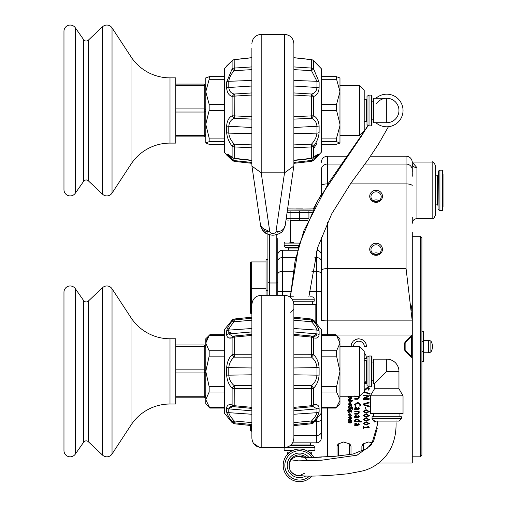 <?xml version="1.0" encoding="UTF-8"?>
<svg xmlns="http://www.w3.org/2000/svg" width="507" height="507" viewBox="0 0 507 507"><rect width="100%" height="100%" fill="white"/><g stroke="black" fill="none" stroke-linecap="round" stroke-linejoin="round"><path stroke-width="0.76" d="M321.261 281.619L321.261 265.833M321.261 425.69L321.235 438.618A4.658 4.658 0 0 1 316.596 442.833A4.658 4.658 0 0 0 321.261 438.175L321.261 413.23M321.261 312.686L321.261 318.111M290.15 445.634L313.725 445.634L314.891 447.649L314.891 449.982A0.621 0.621 0 0 1 314.27 450.603L308.833 450.603L308.833 451.971M275.973 447.497L314.891 447.649M290.809 242.473L293.832 242.473M284.135 447.649L284.135 449.982A0.621 0.621 0 0 0 284.757 450.603L292.571 450.603L289.884 450.603L290.194 451.971M309.143 450.603L314.27 450.603M289.884 242.473L290.353 242.473L290.353 220.247M321.261 427.243L321.261 437.345M321.261 255.731L321.261 254.901A4.658 4.658 0 0 0 316.862 250.249M327.471 222.364L327.471 320.132A6.211 0.615 180 0 0 321.261 320.747L321.261 237.086M321.261 311.989L321.261 293.49M321.235 254.451L321.261 254.901L321.235 254.451M321.235 438.618L321.261 438.175L321.235 438.618M292.628 442.833L316.596 442.833L316.596 435.494L293.876 435.494M297.508 250.236L282.431 250.236L288.565 250.236L288.565 248.062L287.944 247.441M282.431 250.236A4.658 4.658 0 0 0 277.766 254.901L277.792 254.451A4.658 4.658 0 0 1 282.431 250.236L282.431 291.379L290.562 291.379M277.766 293.49L277.779 294.966M308.598 445.634L309.143 445.634M298.274 247.441L285.302 247.441L284.135 245.426L284.135 243.094L284.757 242.473M298.857 245.426L284.135 245.426M287.843 450.603L286.968 450.603M277.766 284.465L277.766 265.833M277.766 295.283L277.766 238.588M267.905 290.828L267.905 259.59L266.042 259.59L266.042 295.283M267.905 295.283L267.905 238.588M267.905 233.556L267.905 231.712M267.905 234.215L267.905 259.59M293.876 340.324L293.876 309.257L290.771 312.369M261.194 447.497C255.56 446.959 252.454 443.853 251.878 438.175L251.878 304.599C252.461 298.915 255.566 295.809 261.194 295.283L261.194 447.497L284.554 447.497C290.194 446.959 293.3 443.853 293.876 438.175L293.876 304.599C293.3 298.921 290.194 295.815 284.554 295.283L261.194 295.283M251.878 438.175L251.878 340.324M311.501 158.102L311.558 158.298A3.105 2.833 -0 0 0 313.649 157.265L311.571 158.571L293.876 160.504M359.545 85.639L359.545 135.337L364.203 130.679L364.203 90.297L359.545 85.639L339.975 85.639L339.975 91.78L336.591 104.271L336.591 110.456L339.975 124.272L339.931 125.825L336.458 138.379L336.591 141.656L339.975 143.107L336.204 144.311M366.998 114.138L366.998 100.266M369.02 95.113L369.02 125.863L366.998 124.697L366.998 96.279L369.02 95.113L371.352 95.113L371.973 95.734L371.973 117.415L371.973 100.95M371.973 120.134L371.973 125.242L371.352 125.863L371.352 95.113M226.648 65.986L232.295 60.517L224.417 68.743L224.417 152.233L226.654 154.996A3.105 3.105 -0 0 0 228.79 156.131L230.476 156.276M251.878 127.485L228.79 126.287C229.189 122.301 231.008 119.633 234.253 118.296L232.105 115.767C228.885 117.491 227.066 120.869 226.648 125.894L226.648 132.568C227.073 137.473 228.891 141.992 232.105 146.136L234.253 144.134C231.015 140.712 229.196 137.048 228.79 133.132L251.878 133.671M251.878 80.423L228.79 81.304C229.189 77.799 231.008 74.263 234.253 70.682L232.105 68.99L226.648 82.033L226.648 88.066C227.073 92.648 228.891 95.443 232.105 96.444L234.253 94.036C231.015 93.307 229.196 91.127 228.79 87.496L251.878 86.019M293.876 66.93L311.558 68.071A3.105 2.516 0 0 1 313.649 68.99L311.501 70.682L311.571 59.693M315.272 156.276L316.964 156.131L311.501 160.586L311.577 161.378L313.453 160.465L321.337 152.233L321.337 68.743L313.649 60.796A3.105 3.01 180 0 0 311.558 59.693L293.876 57.741M316.837 155.288L316.964 156.131A3.105 3.105 180 0 0 319.106 154.99L319.106 154.35C318.681 153.71 316.862 154.686 313.649 157.265L313.649 146.136A3.105 2.161 180 0 1 311.558 146.929L311.501 144.134L313.649 146.136C316.869 141.979 318.688 137.454 319.106 132.568L319.106 125.894C318.681 120.856 316.862 117.485 313.649 115.767L313.649 96.444A3.105 0.849 180 0 0 311.558 96.134L311.501 94.036L313.649 96.444C316.869 95.43 318.688 92.642 319.106 88.066L319.106 82.033L313.649 68.99L313.453 60.517L319.106 65.986M339.975 77.996L336.375 76.646L336.591 79.295L339.975 91.78L339.975 142.98M339.975 78.046L339.975 91.78M339.975 125.799L339.975 122.155M313.092 60.276L311.577 59.598L293.876 57.659L293.876 43.703L293.876 165.2L293.876 163.317L311.577 161.378M293.876 119.113L311.501 118.296L311.558 115.881A3.105 0.317 0 0 0 313.649 115.767L311.501 118.296C314.739 119.627 316.558 122.288 316.964 126.287L293.876 127.485M293.876 162.455L313.649 160.187M293.876 69.624L311.501 70.682L316.964 81.304L293.876 80.423M293.876 86.019L316.964 87.496C316.564 91.121 314.746 93.301 311.501 94.036L293.876 92.939M293.876 116.692L311.558 115.881L311.558 96.134L293.876 95.024M293.876 133.671L316.964 133.132C316.564 137.036 314.746 140.699 311.501 144.134L293.876 144.907M293.876 160.244L311.558 158.298L311.558 146.929L293.876 147.771M319.106 154.35A3.105 3.061 180 0 1 316.964 155.472L316.419 155.516M251.878 147.771L234.19 146.929A3.105 2.161 180 0 1 232.105 146.136L232.105 157.265A3.105 2.833 -0 0 0 234.19 158.298L251.878 160.244M229.335 155.516L228.917 155.288M251.878 162.455L234.253 160.586L228.79 156.131L228.79 155.472A3.105 3.061 0 0 1 226.648 154.35L226.648 154.99L232.295 160.465L234.177 161.378L251.878 163.317L251.878 165.2L251.878 48.361M251.878 57.741L234.19 59.693A3.105 3.01 180 0 0 232.105 60.796L232.105 68.99A3.105 2.516 0 0 1 234.19 68.071L251.878 66.93M234.183 59.693L234.253 70.682L251.878 69.624M251.878 92.939L234.253 94.036L234.19 96.134A3.105 0.849 180 0 0 232.105 96.444L232.105 115.767A3.105 0.317 0 0 0 234.19 115.881L251.878 116.692M251.878 95.024L234.19 96.134L234.253 118.296L251.878 119.113M251.878 144.907L234.253 144.134L234.253 158.102M251.878 160.504L234.177 158.571L232.105 157.265C228.885 154.679 227.066 153.71 226.648 154.35M232.295 160.465L234.253 160.586L234.19 161.283M251.878 49.959L251.878 57.659L234.177 59.598L232.662 60.276M224.417 104.271L209.163 104.271L205.779 91.78L209.163 79.295L224.417 79.295M209.163 104.271L209.163 110.456L224.417 110.456M224.417 144.311L209.163 144.311L205.779 142.98L209.163 141.656L209.163 138.088L205.779 124.272L209.163 110.456M209.163 144.311L209.549 144.311M209.163 79.295L209.378 76.646L205.779 77.996M205.779 77.875L205.779 142.98M371.973 120.032L371.973 117.415M251.878 422.604L234.253 420.987L234.19 422.813L251.878 424.517L234.19 422.813A3.105 3.048 180 0 1 232.105 421.697L232.105 422.629L224.417 413.135L224.417 329.645L232.105 320.151A3.105 3.105 0 0 1 234.19 319.017L234.19 319.961L251.878 318.257L234.19 319.961L234.253 321.787L251.878 320.177M313.649 422.629L313.649 421.697C316.869 417.584 318.688 414.225 319.106 411.633L319.106 407.951C318.681 405.074 316.862 404.073 313.649 404.941L313.649 388.147A3.105 1.014 180 0 1 311.558 388.514L311.501 385.643L313.649 388.147C316.869 384.895 318.688 380.535 319.106 375.072L319.106 367.708C318.681 362.226 316.862 357.866 313.649 354.634L313.649 337.833A3.105 2.034 180 0 0 311.558 337.092L311.501 336.04L313.649 337.833C316.869 338.701 318.688 337.7 319.106 334.823L319.106 331.141C318.681 328.536 316.862 325.183 313.649 321.077L313.649 320.151L321.337 329.645L321.337 413.135L313.649 422.629A3.105 3.105 0 0 1 311.558 423.763L311.501 420.987L313.649 421.697A3.105 3.048 180 0 1 311.558 422.813L293.876 424.517L311.558 422.813M363.658 392.126L369.945 394.218L370.199 393.888L364.203 391.581L364.203 351.199L359.545 346.534L339.975 346.534M364.203 391.581L359.545 396.24L359.545 346.534M369.02 356.009L369.02 386.765L366.998 385.599L366.998 357.175L369.02 356.009L371.352 356.009L371.973 356.63L371.973 384.534L371.973 357.118M371.973 381.017L371.973 361.757M339.975 393.533L339.975 371.39L336.591 386.632L336.591 392.012L339.975 399.636L339.931 400.492L336.591 407.26L335.888 408.091L321.337 408.091M224.417 350.762L209.163 350.762L205.779 343.144L205.779 338.771L209.296 335.361M251.878 367.974L228.79 367.613C229.189 363.259 231.008 359.767 234.253 357.137L232.105 354.634C228.885 357.879 227.066 362.239 226.648 367.708L226.648 375.072C227.073 380.554 228.891 384.914 232.105 388.147L232.105 404.941A3.105 2.034 -0 0 0 234.19 405.689L234.253 406.734L232.105 404.941C228.885 404.073 227.066 405.08 226.648 407.951L226.648 411.633C227.073 414.238 228.891 417.597 232.105 421.697L230.07 418.845M251.878 328.511L228.79 330.108C229.189 328.023 231.008 325.253 234.253 321.787L232.105 321.077C228.885 325.196 227.066 328.549 226.648 331.141L226.648 334.823C227.073 337.7 228.891 338.708 232.105 337.833L229.075 337.979M293.876 354.241L311.558 354.26A3.105 1.014 -0 0 1 313.649 354.634L311.501 357.137L311.558 337.092L293.876 335.406M313.649 321.077L311.501 321.787L311.558 319.961A3.105 3.048 0 0 1 313.649 321.077L315.684 323.935M316.837 325.697L317.414 326.654M318.707 329.303L319.08 330.729M321.337 335.52L336.591 335.52L339.975 343.144L336.591 350.762L336.591 356.142L339.975 371.39L339.975 404.003L335.888 408.091M336.591 335.52L336.09 334.924M321.337 334.683L335.888 334.683L339.975 338.771L339.937 342.339M339.975 343.144L339.975 371.39M312.02 336.109L313.06 336.299L316.964 333.885L316.964 330.108L293.876 328.511M311.501 406.734L311.558 405.689A3.105 2.034 -0 0 0 313.649 404.941L311.545 406.734M313.649 404.941L316.679 404.801M316.679 337.979L315.671 338.08M293.876 320.177L311.501 321.787C314.739 325.241 316.558 328.016 316.964 330.108A3.105 2.808 180 0 1 319.106 331.141M293.876 357.162L311.501 357.137C314.739 359.755 316.558 363.246 316.964 367.613L293.876 367.974M293.876 374.8L316.964 375.167C316.564 379.515 314.746 383.007 311.501 385.643L293.876 385.618M293.876 407.368L311.558 405.689L311.558 388.514L293.876 388.533M312.02 406.671L313.06 406.481L316.964 408.889L293.876 410.847M293.876 414.263L316.964 412.666C316.564 414.751 314.746 417.527 311.501 420.987L293.876 422.604M313.56 336.331L315.177 336.166M315.291 336.135L316.552 335.298M311.558 319.961L293.876 318.257L311.558 319.961L311.558 319.017L313.649 320.151M293.876 331.927L316.964 333.885A3.105 2.554 180 0 1 319.106 334.823M304.346 409.96L316.679 408.915M316.679 333.866L314.771 333.701M229.075 408.915L230.793 409.06M232.193 406.449L230.577 406.614M230.463 406.646L229.202 407.476M241.408 332.814L229.075 333.866M251.878 335.406L234.19 337.092A3.105 2.034 180 0 0 232.105 337.833L234.253 336.04L232.688 336.299L228.79 333.885L251.878 331.927M232.105 337.833L232.105 354.634A3.105 1.014 -0 0 1 234.19 354.26L251.878 354.241M234.253 336.04L234.253 357.137L251.878 357.162M251.878 385.618L234.253 385.643C231.015 383.019 229.196 379.528 228.79 375.167L251.878 374.8M251.878 388.533L234.19 388.514A3.105 1.014 180 0 1 232.105 388.147L234.253 385.643L234.19 405.689L251.878 407.368M251.878 410.847L228.79 408.889L232.688 406.481L234.209 406.734M232.105 421.697L234.253 420.987C231.015 417.534 229.196 414.764 228.79 412.666L251.878 414.263M228.917 417.084L228.34 416.12M227.047 413.478L226.673 412.045M229.075 404.801L230.083 404.694M251.878 317.16L251.878 313.611L251.878 317.16L234.19 319.017L232.105 320.151L232.105 321.077A3.105 3.048 0 0 1 234.19 319.961M233.733 336.109L234.209 336.04M251.878 408.408L234.253 406.734M224.417 386.632L209.163 386.632L205.779 371.39L209.163 356.142L224.417 356.142M209.163 386.632L209.163 392.012L224.417 392.012M205.779 342.326L205.779 404.003L209.86 408.091L205.779 399.636L209.163 392.012M205.779 399.636L205.817 400.441M205.779 343.144L209.163 335.52L224.417 335.52M209.163 350.762L209.163 356.142M209.245 407.355L209.797 408.008M371.973 385.662L371.973 384.534L371.973 386.144L371.352 386.765L371.352 356.009M366.998 366.136L366.998 360.198M293.876 161.378L293.876 57.659M251.878 165.2L251.941 166.093L261.225 172.83L269.781 231.775A3.105 1.781 180 0 0 272.874 233.41A3.105 1.781 180 0 0 275.973 231.775L284.522 172.83L293.813 166.093L293.876 165.2L293.807 166.131M251.878 54.179L251.878 161.378M277.849 232.954L277.849 232.453M293.876 48.361L293.876 43.703C293.325 38.038 290.219 34.932 284.554 34.381L261.194 34.381L261.194 172.792M252.055 440.006L252.594 441.755M253.462 443.378L259.394 447.32M269.781 447.497L261.225 447.497M311.532 212.49L287.082 212.458M286.214 218.46L308.94 218.688M368.336 125.47L328.656 182.856L303.972 230.482L295.087 261.004L290.359 296.753L298.769 245.724L317.224 201.456L361.706 135.756L367.987 125.267L361.706 135.756L347.58 156.175L327.471 156.175L327.471 183.889A6.211 1.984 180 0 0 321.261 185.879L321.261 194.409L313.288 208.922L303.573 209.03M303.541 209.042L287.596 208.922M287.317 210.868L312.363 210.773M307.977 220.241L290.353 220.228M286.024 219.753L286.835 219.937M311.482 210.893L310.69 210.963M296.227 208.922L302.54 208.922M304.644 209.017L310.538 208.985M299.517 218.885L299.434 211.051M310.018 296.836L311.824 296.836A2.37 2.37 0 0 1 314.194 299.2L314.194 301.177L293.223 301.177M312.724 301.177L312.724 304.333M293.87 304.333L315.823 304.333L315.823 322.078L315.215 322.078M315.569 322.522L315.823 322.078M386.727 122.719L386.727 98.257A12.231 12.231 0 0 1 398.958 110.488A12.231 12.231 0 0 1 386.727 122.719L373.526 122.719L373.526 98.257L386.727 98.257A12.231 12.231 0 0 0 376.663 103.536M375.941 122.719A16.306 16.306 0 0 0 403.033 110.488A16.306 16.306 0 0 0 375.941 98.257M371.973 362.068L373.526 362.068M371.973 380.706L373.526 380.706M373.526 359.159L386.727 359.159L386.727 371.39L374.496 383.622L373.526 383.622L373.526 359.159M376.226 421.089L399.034 421.089L374.413 421.089L372.049 418.725L401.405 418.725L401.405 416.754L372.049 416.754L372.049 418.725M370.421 413.598L403.033 413.598L403.033 395.847L370.421 395.847L370.421 413.598M370.421 395.847L374.496 388.787L398.958 388.787L398.958 371.39A12.231 12.231 0 0 0 386.727 359.159M290.359 296.753L293.876 296.836M287.285 454.57L287.285 452.155L289.941 452.155M300.638 475.8A10.501 10.501 0 0 1 291.012 471.523M289.351 468.012A10.501 10.501 0 0 1 306.412 457.434M304.941 472.936A9.316 9.316 0 0 1 301.38 474.489M309.504 476.111A14.678 14.678 0 0 1 284.839 465.356A14.678 14.678 0 0 1 311.881 457.46M311.786 476.098A16.306 16.306 0 0 1 283.204 465.356A16.306 16.306 0 0 1 313.763 457.428L321.267 457.168L321.261 456.813M309.086 452.155L311.748 452.155L311.748 454.57M304.308 457.365L297.653 456.224A9.316 9.316 0 0 1 307.508 460.565M297.647 456.224L297.653 456.224C294.656 456.984 292.526 458.182 291.252 459.817C289.104 462.34 288.648 465.597 289.884 469.596C290.023 471.89 295.429 475.382 297.647 475.401L304.929 476.041C312.806 476.276 323.333 475.889 336.521 474.869L348.138 473.753L361.18 471.257C374.679 468.525 395.656 455.755 396.068 425.164L396.094 422.762M313.649 148.621L316.679 143.665M205.823 342.288L205.779 341.591L208.865 335.685M231.522 333.029L229.075 332.364M250.54 287.767A0.78 0.78 0 0 0 250.509 287.982L250.509 312.838A0.78 0.78 0 0 0 251.288 313.611L251.878 313.611M250.54 287.78A0.78 0.78 0 0 1 250.509 287.577L250.509 262.696A0.78 0.78 0 0 1 251.288 261.923L251.288 288.325A0.78 0.78 0 0 1 250.509 287.551M251.878 431.153L251.288 431.153A0.78 0.78 0 0 1 250.509 430.373M251.878 431.102L251.288 431.102A0.78 0.78 0 0 1 250.509 430.329L250.509 425.474M266.042 261.923L251.288 261.923M266.042 288.325L251.288 288.325L251.288 313.611M267.905 290.657L266.042 290.657M169.997 143.107A46.593 46.593 0 0 0 131.034 164.141L131.034 56.835A46.593 46.593 0 0 0 169.997 77.869L169.997 143.107L175.802 143.107L175.802 77.869L169.997 77.869A46.593 46.593 0 0 1 131.034 56.835L112.034 27.866A6.211 6.211 0 0 0 102.579 26.751L88.332 40.167A3.105 3.105 0 0 1 83.655 39.685L75.27 27.714L75.27 193.268L83.655 181.291L75.27 193.268A6.211 6.211 0 0 1 63.971 189.7L63.971 31.276A6.211 6.211 0 0 1 75.27 27.714A6.211 6.211 0 0 0 63.971 31.276M86.203 41.01A3.105 3.105 0 0 0 88.332 40.167L88.332 180.815A3.105 3.105 0 0 0 83.655 181.291L83.655 39.685M102.579 194.225L102.579 26.751A6.211 6.211 0 0 1 112.034 27.866L112.034 193.11L131.034 164.141L112.034 193.11A6.211 6.211 0 0 1 102.579 194.225L88.332 180.815M175.802 84.086L204.226 84.086L205.779 85.639M205.779 135.337L204.226 136.896L204.226 84.086M204.226 136.896L175.802 136.896M175.802 85.639L204.226 85.639L205.779 86.412L205.779 91.78M169.997 404.016A46.593 46.593 0 0 0 131.034 425.05L131.034 317.743A46.593 46.593 0 0 0 169.997 338.777L169.997 404.016L175.802 404.016L175.802 338.777L169.997 338.777A46.593 46.593 0 0 1 131.034 317.743L112.034 288.775A6.211 6.211 0 0 0 102.579 287.659L88.332 301.069A3.105 3.105 0 0 1 83.655 300.594L75.27 288.616L75.27 454.171L83.655 442.199L75.27 454.171A6.211 6.211 0 0 1 63.971 450.609L63.971 292.184A6.211 6.211 0 0 1 75.27 288.616A6.211 6.211 0 0 0 63.971 292.184M88.332 301.069L88.332 441.717A3.105 3.105 0 0 0 83.655 442.199L83.655 300.594M131.034 425.05L112.034 454.019A6.211 6.211 0 0 1 102.579 455.134A6.211 6.211 0 0 0 112.034 454.019L131.034 425.05M88.332 441.717L102.579 455.134L102.579 287.659A6.211 6.211 0 0 1 112.034 288.775L112.034 454.019M175.802 344.994L204.226 344.994L205.779 346.547M205.779 396.246L204.226 397.799L204.226 344.994M204.226 397.799L175.802 397.799M435.266 215.513C433.948 218.378 432.915 219.411 432.16 218.618L432.16 162.082C432.82 161.251 433.859 162.284 435.266 165.187L435.266 215.513L435.266 204.872L437.44 204.872L437.44 175.828L438.061 175.207M435.266 178.191L435.266 190.353M412.273 232.314L412.273 335.381L405.055 342.111L404.51 343.429L405.131 343.41L405.131 349.665L405.499 350.546L411.652 356.738L412.273 356.687A0.621 0.621 0 0 1 411.266 357.169L405.055 350.964L404.51 349.646L404.51 343.429M412.273 163.926A4.658 3.739 180 0 0 416.938 167.665L416.938 218.618C414.105 218.897 412.552 220.45 412.273 223.283M411.475 305.841L411.88 310.709M321.261 185.879L321.261 170.003A6.211 5.957 180 0 1 327.471 164.046L341.762 164.046M369.223 427.116L367.898 425.994L367.638 426.203L368.367 427.059L363.709 427.059L363.709 426.121L363.069 426.127L363.386 428.63L363.709 427.718L369.147 427.718L369.223 427.116L369.147 427.718M367.898 425.994L367.638 426.203L368.367 427.059M369.375 423.503L366.162 421.83L362.98 423.408L366.193 425.056L369.375 423.503M369.375 419.657L366.162 417.926L362.98 419.562L366.193 421.273L369.375 419.657M369.375 415.677L366.162 413.889L362.98 415.575L366.193 417.343L369.375 415.677M369.375 411.564L366.162 409.726L362.98 411.462L366.193 413.287L369.375 411.564M365.173 409.041L365.813 409.041L365.496 407.172L365.173 409.041M358.538 396.569L359.254 396.24L358.538 396.569L359.343 397.881L357.454 399.269L354.83 399.269L354.83 398.534L357.315 398.534L358.614 397.722L357.796 396.645L354.83 396.645L354.83 395.897M359.615 406.101L359.983 406.227L360.99 404.687L357.708 402.26L354.596 404.592L355.496 406.227L355.87 406.12L355.325 404.7L357.752 403.059L360.255 404.687L359.615 406.101M358.703 408.344L357.334 409.181L355.901 406.855L354.596 408.129L355.261 409.276L354.685 409.58L357.727 409.878L359.343 408.42L358.576 407.013L358.246 407.146L358.703 408.344L358.246 406.988M358.538 411.716L359.108 411.716L359.108 411.101L354.83 411.101L354.83 411.785L357.796 411.785L358.614 412.774L357.315 413.516L354.83 413.516L354.83 414.187L357.454 414.187L359.343 412.92L358.538 411.716L359.108 411.716L359.108 411.101M363.944 404.491L369.121 402.932L368.963 402.197L363.246 403.978L363.069 404.472L363.24 404.935L368.957 406.684L369.115 405.999L363.944 404.491L369.121 402.932L368.963 402.197M363.246 403.826L363.24 404.776L368.957 406.684L369.286 406.399M363.246 403.978L363.069 404.32M364.216 398.546L368.779 396.487L369.286 395.409L368.931 395.067L363.221 395.067L363.221 395.897L368.374 395.891L363.703 398.02L363.069 398.743L363.424 399.351L369.128 399.351L369.128 398.534L364.216 398.407L368.779 396.354L369.286 395.276M363.747 392.038L369.945 394.218L370.002 393.508M364.203 390.263L364.812 390.453L367.822 387.906L368.646 388.818L368.19 390.003L368.557 390.117L369.375 388.799L367.746 387.05L364.723 389.61L364.203 389.458M364.203 387.107L363.874 386.879M365.446 381.758L365.826 383.096L364.203 382.639M364.203 383.526L366.998 383.926M374.248 420.652L374.248 422.071L376.086 421.089M373.932 421.228L374.248 421.875L375.744 421.089M374.496 386.061L373.944 386.828L374.496 387.608M351.053 419.055L351.547 418.243L351.047 417.179L349.976 416.551L348.423 417.388L349.976 419.105L351.053 419.055L351.547 418.053M349.412 415.689L348.892 414.65L349.995 413.978L351.078 415.258L350.559 416.006L350.787 416.399L351.547 415.41L349.963 413.547L348.423 414.511L349.171 415.949L349.412 415.689M350.007 421.178L348.474 420.772L348.474 421.171L351.078 422.496L348.474 422.287L348.474 422.68L350.109 423.111L351.547 422.667L350.844 421.704L351.547 421.152L350.99 420.316L351.497 420.449L351.497 420.043L348.474 419.232L348.474 419.638L351.078 420.975L350.007 421.178M352.333 408.629L351.966 408.851L352.333 409.333L352.701 409.067L352.333 408.629M348.474 407.628L348.474 408.072L351.497 408.959L351.497 408.515L348.474 407.628M348.81 412.102L348.423 412.311L348.81 412.793L349.203 412.54L348.81 412.102M348.423 409.871L349 410.987L347.377 410.518L347.377 410.955L351.497 412.14L350.958 411.551L351.547 410.784L349.995 409.003L348.423 409.871M364.026 352.593L365.807 355.02L366.561 357.993L366.574 358.392L364.241 358.392L364.191 357.669M358.703 416.551L357.334 417.343L355.901 415.151L354.596 416.348L355.261 417.432L354.685 417.717L357.727 417.996L359.343 416.621L358.576 415.296L358.246 415.423L358.703 416.551L358.246 415.239M359.343 420.392L356.915 418.928L354.596 420.309L355.375 421.482L354.685 421.767L361.199 422.039L361.199 421.412L358.69 421.412L359.343 420.392M358.703 424.251L357.334 424.986L355.901 422.939L354.596 424.061L355.261 425.069L354.685 425.335L357.727 425.595L359.343 424.315L358.576 423.079L358.246 423.199L358.703 424.251L358.246 422.99M348.474 406.329L348.474 406.779L351.028 407.533L351.028 407.977L352.644 408.015L351.497 406.785L351.028 406.646L351.028 407.089L348.474 406.329M351.053 405.828L351.547 404.935L351.047 403.768L349.976 403.071L348.423 403.99L349.976 405.879L351.053 405.828L351.547 404.776M349.038 396.24L348.423 397.203L349.976 399.155L351.053 399.098L351.547 398.172L351.047 396.968L349.919 396.24M351.547 401.664L350.971 400.53L352.644 401.043L352.644 400.581L348.474 399.301L349.012 399.928L348.423 400.701L349.982 402.621L351.547 401.664M351.078 396.049L351.408 396.601L351.547 396.24M373.938 383.622L373.925 383.957M374.578 384.268L373.944 383.584L374.578 384.363M337.022 456.129L337.022 446.28L338.099 444.005L343.505 442.009L349.925 444.005L351.002 446.28L351.002 454.462M361.878 451.331L361.878 446.28L362.949 444.005L368.361 442.009L372.715 442.662M366.561 346.148L365.807 343.182L364.026 340.793L361.821 339.398L358.791 338.79L355.768 339.398L353.29 341.046L351.624 343.518L351.015 346.547L351.624 343.518L353.29 341.046L355.768 339.379L358.392 338.777L361.472 339.246L364.026 340.793L365.965 343.524L366.574 346.547L364.368 346.541L364.032 344.665L362.759 342.713L361.016 341.566L358.886 341.148L357.004 341.471L355.217 342.529L353.867 344.418L353.442 346.534M411.266 335.907A0.621 0.621 0 0 1 412.273 336.388L412.273 463.03L378.716 463.03M412.273 357.695L411.272 357.175L412.273 357.695L412.273 335.596L412.273 336.388L411.652 336.331L405.499 342.529L405.131 343.41M363.709 427.718L369.147 427.502M363.069 425.912L363.069 428.282L363.709 428.288M362.993 423.301L366.193 425.056M363.62 423.446L366.219 422.325L368.735 423.465L366.13 424.378L363.62 423.446L366.219 422.521L368.735 423.465M366.193 424.847L369.362 423.402M362.993 419.46L366.193 421.273M363.62 419.6L366.219 418.452L368.735 419.619L366.13 420.569L363.62 419.6L366.219 418.643L368.735 419.619M366.193 421.07L369.362 419.562M362.993 415.48L366.193 417.343M363.62 415.613L366.219 414.447L368.735 415.639L366.13 416.621L363.62 415.613L366.219 414.631L368.735 415.639M366.193 417.16L369.362 415.588M362.993 411.373L366.193 413.287M363.62 411.507L366.219 410.321L368.735 411.526L366.13 412.54L363.62 411.507L366.219 410.493L368.735 411.526M366.193 413.11L369.362 411.481M365.173 408.876L365.813 408.876L365.813 407.159M359.108 396.436L359.254 396.106M354.685 396.138L354.83 396.512L357.796 396.506L358.614 397.722M354.685 398.762L354.83 399.123L357.454 399.123L359.343 397.748M355.325 404.7L357.752 402.913L360.255 404.687M359.615 405.942L359.983 406.069L360.99 404.535M354.596 404.434L355.496 406.069L355.87 405.961M355.965 407.394L356.789 409.187L355.876 409.187L355.23 408.236L355.965 407.394L356.789 409.016M357.334 409.016L357.334 408.522M354.596 407.964L355.261 409.276M354.685 409.409L357.727 409.707L359.343 408.255M355.23 408.236L355.965 407.558M354.685 411.266L354.83 411.608L357.796 411.608L358.614 412.774M354.685 413.674L357.454 414.004L359.343 412.742M369.121 402.786L368.963 402.045M368.957 406.525L369.286 406.24M363.069 395.352L363.221 395.764L368.374 395.891M363.069 398.863L363.424 399.205L369.128 399.212L369.286 398.813M369.945 394.091L370.002 393.381M368.19 389.889L368.557 390.117M368.557 390.003L369.375 388.685M364.203 390.149L364.812 390.339L367.822 387.798L368.646 388.818M365.534 382.341L365.826 383.096M364.203 383.425L366.998 383.831M366.998 383.064L366.485 383.083L366.086 381.929M373.944 386.721L374.496 387.494M348.423 417.198L349.976 419.105M348.892 417.514L349.976 416.779L351.078 418.117L349.976 418.7L348.892 417.514L349.976 416.963L351.078 418.117M349.976 418.915L351.053 418.864M348.423 414.327L349.171 415.949M348.892 414.65L349.995 413.801L351.078 415.258M350.559 415.822L350.787 416.209L351.547 415.227M348.474 419.441L349.754 419.783L351.078 420.975M348.474 420.968L349.659 421.285L351.078 422.496M348.474 422.477L350.109 422.908L351.547 422.464M350.844 421.704L351.547 420.956M350.99 420.316L351.497 420.252M366.574 346.547L364.368 346.541M351.966 408.686L352.333 409.333M352.333 409.162L352.701 408.896M348.474 407.907L351.497 408.959M351.497 408.788L351.497 408.35M348.423 412.14L348.81 412.793M348.81 412.616L349.203 412.362M348.892 410.017L349.988 409.269L351.078 410.657L349.976 411.272L348.892 410.017L349.988 409.441L351.078 410.657M350.958 411.551L351.547 410.613M348.423 409.7L349 410.987M347.377 410.784L351.497 411.963L351.497 411.532M366.574 358.36L364.241 358.36L364.191 357.638M355.965 415.626L356.789 417.343L355.876 417.343L355.23 416.45L355.965 415.626L356.789 417.153M357.334 417.153L357.334 416.684M354.596 416.158L355.261 417.432M354.685 417.527L357.727 417.806L359.343 416.437M355.23 416.45L355.965 415.81M359.343 420.195L358.69 421.412M355.23 420.455L357.004 419.447L358.703 420.48L357.847 421.412L356.117 421.412L355.23 420.455L357.004 419.644L358.703 420.48M354.596 420.113L355.375 421.482M354.685 421.564L361.352 421.52M355.965 423.351L356.789 424.986L355.876 424.986L355.23 424.156L355.965 423.351L356.789 424.777M357.334 424.777L357.334 424.34M354.596 423.852L355.261 425.069M354.685 425.12L357.727 425.386L359.343 424.112M355.23 424.156L355.965 423.56M348.474 406.62L351.028 407.533M351.028 407.818L351.497 407.951L351.497 407.508L352.644 407.85L352.644 407.406M351.497 407.064L351.497 406.62M348.423 403.838L349.976 405.879M348.892 404.13L349.976 403.376L351.078 404.795L349.976 405.429L348.892 404.13L349.976 403.528L351.078 404.795M349.976 405.72L351.053 405.67M348.423 397.063L349.976 399.155M348.892 397.349L349.976 396.588L351.078 398.027L349.976 398.692L348.892 397.349L349.976 396.721L351.078 398.027M349.976 399.015L351.053 398.958L351.547 398.039M348.423 400.555L349.982 402.621M348.892 400.834L349.988 400.086L351.078 401.512L349.982 402.159L348.892 400.834L349.988 400.226L351.078 401.512M349.982 402.469L351.547 401.519M350.971 400.53L352.644 400.898L352.644 400.435M348.474 399.617L349.012 399.928M351.028 396.125L351.408 396.468L351.547 396.119M363.887 443.251L363.43 444.95L363.43 450.609M363.43 444.95L361.878 446.28M351.002 446.28L349.45 444.95L348.993 443.251M349.45 454.735L349.45 444.95M337.022 446.28L338.575 444.95L338.575 456.002M339.037 443.251L338.575 444.95M411.221 357.124L411.652 356.738L411.652 336.331L411.221 335.951L406.291 340.875M404.51 349.646L405.131 349.665M420.354 236.262L421.906 237.815L421.906 455.261L420.354 456.813L420.354 236.262L412.273 236.262L412.273 321.223L406.063 268.59L406.063 183.889L350.407 183.889M412.273 162.246L416.938 167.665M412.229 161.613L412.273 171.62L412.229 161.613C411.532 158.26 409.479 156.448 406.063 156.175L370.554 156.175M412.273 298.319L412.273 297.698M412.273 321.223L412.273 335.057L336.261 335.057M412.273 335.596L411.671 335.596L412.273 335.596M412.229 221.584L412.273 217.237M412.229 274.56L412.273 270.212M412.273 176.24L412.216 171.62M376.086 202.331A6.369 6.033 -0 0 0 382.455 196.298A6.369 6.033 -0 0 0 376.086 190.264A6.369 6.033 -0 0 0 369.717 196.298A6.369 6.033 -0 0 0 376.086 202.331M376.086 255.313A6.369 6.033 -0 0 0 382.455 249.279A6.369 6.033 -0 0 0 376.086 243.246A6.369 6.033 -0 0 0 369.717 249.279A6.369 6.033 -0 0 0 376.086 255.313M376.086 244.818A5.127 4.855 -0 0 0 370.959 249.672A5.127 4.855 -0 0 0 376.086 254.533A5.127 4.855 -0 0 0 381.213 249.672A5.127 4.855 -0 0 0 376.086 244.818M378.957 253.696A5.127 4.855 -0 0 0 373.215 253.696M376.086 191.836A5.127 4.855 -0 0 0 370.959 196.697A5.127 4.855 -0 0 0 376.086 201.552A5.127 4.855 -0 0 0 381.213 196.697A5.127 4.855 -0 0 0 376.086 191.836M378.957 200.715A5.127 4.855 -0 0 0 373.215 200.715M438.061 174.655L438.061 206.045L438.061 174.655M438.061 209.099L438.365 171.068L439.924 170.162L439.924 210.544L442.408 210.544L443.029 209.923M443.029 206.736L443.029 173.971L443.029 206.736M443.029 203.085L443.029 177.615M430.861 352.099A10.387 10.387 0 0 0 430.861 340.977L430.861 352.099L428.44 352.752L428.44 340.324L423.459 340.324M421.906 361.725L423.459 361.725L423.459 331.35L421.906 331.35M290.891 445.013L310.461 445.013L311.083 445.634M298.103 248.062L288.565 248.062M299.548 243.094L284.135 243.094M304.948 449.982L314.891 449.982M284.135 449.982L294.079 449.982M321.261 431.932A4.658 3.555 180 0 1 316.596 435.494L316.596 421.748L314.359 421.748M321.261 418.738A4.658 3.01 180 0 1 316.596 421.748L316.596 418.985M321.261 291.379L316.596 291.379L316.596 323.796M321.261 274.331A4.658 3.01 180 0 0 316.596 271.327L316.596 291.379L309.264 291.379M321.261 261.137A4.658 3.555 180 0 0 316.596 257.581L316.596 271.327L311.894 271.327M316.596 251.155L316.596 257.581L314.86 257.581M282.431 295.283L282.431 291.379L277.766 291.379M292.983 271.327L282.431 271.327A4.658 3.01 0 0 0 277.766 274.331M295.689 257.581L282.431 257.581A4.658 3.555 0 0 0 277.766 261.137M269.458 234.69L269.458 282.988L276.214 282.988L276.214 234.709M267.905 281.715A1.553 1.274 180 0 0 269.458 282.988L269.458 295.283M276.214 295.283L276.214 282.988A1.553 1.274 180 0 0 277.766 281.715M284.554 447.497L284.554 295.283M364.203 121.439L366.377 121.439L366.377 99.537L366.998 98.973M321.337 141.656L336.591 141.656M336.591 138.088L321.337 138.088M336.591 144.311L321.337 144.311M321.337 79.295L336.591 79.295M336.591 104.271L321.337 104.271M321.337 110.456L336.591 110.456M319.106 82.033A3.105 1.984 180 0 0 316.964 81.304L316.964 87.496A3.105 1.565 180 0 1 319.106 88.066M319.106 125.894A3.105 1.077 180 0 1 316.964 126.287L316.964 133.132A3.105 1.54 180 0 0 319.106 132.568M226.648 82.033A3.105 1.984 -0 0 1 228.79 81.304L228.79 87.496A3.105 1.565 0 0 0 226.648 88.066M226.648 125.894A3.105 1.077 -0 0 0 228.79 126.287L228.79 133.132A3.105 1.54 -0 0 1 226.648 132.568M224.417 138.088L209.163 138.088M209.163 141.656L224.417 141.656M364.203 382.341L366.377 382.341L366.377 360.439L366.998 359.818M336.591 407.26L321.337 407.26M336.591 350.762L321.337 350.762M321.337 356.142L336.591 356.142M336.591 386.632L321.337 386.632M321.337 392.012L336.591 392.012M319.106 367.708L316.964 367.613L316.964 375.167L319.106 375.072M319.106 407.951A3.105 2.554 180 0 1 316.964 408.889L316.964 412.666A3.105 2.808 180 0 0 319.106 411.633M234.19 422.813L234.19 423.763L251.878 425.62M226.648 331.141A3.105 2.808 -0 0 1 228.79 330.108L228.79 333.885A3.105 2.554 0 0 0 226.648 334.823M226.648 367.708L228.79 367.613L228.79 375.167L226.648 375.072M226.648 407.951A3.105 2.554 -0 0 0 228.79 408.889L228.79 412.666A3.105 2.808 -0 0 1 226.648 411.633M224.417 407.26L209.163 407.26M284.554 172.792L284.554 34.381C290.219 34.932 293.325 38.038 293.876 43.703M261.225 172.83L284.522 172.83M282.697 230.894L285.194 225.482A9.316 7.605 -171.7 0 1 275.973 231.775M293.813 166.093L285.194 225.482C283.667 229.925 282.215 232.295 280.846 232.605C279.908 233.961 272.962 235.597 272.874 235.096C272.582 235.666 265.142 233.6 264.876 232.58C263.748 232.586 262.309 230.222 260.56 225.482A9.316 7.605 -8.3 0 0 269.781 231.775M260.49 224.588A12.428 7.13 -0 0 0 267.905 230.527M299.593 211.051L299.517 220.437M290.112 211.026L290.086 220.222M308.94 218.048L308.915 211.026M314.194 299.2L292.152 299.2M386.727 371.39L398.958 371.39M305.594 476.06A12.314 12.314 0 0 1 287.203 465.356A12.314 12.314 0 0 1 308.966 457.472M377.423 421.089L377.436 424.682L371.536 444.81L357.055 455.197L321.413 460.242L298.331 460.844L291.252 459.817M228.79 328.302L228.79 330.108M251.288 425.557L251.288 431.153M175.802 108.935L204.226 108.935L205.779 109.715M175.802 135.337L204.226 135.337L205.779 134.564M205.779 111.267L204.226 112.041L175.802 112.041M175.802 369.844L204.226 369.844L205.779 370.617M205.779 347.32L204.226 346.547L175.802 346.547M175.802 396.246L204.226 396.246L205.779 395.473M205.779 372.17L204.226 372.949L175.802 372.949M327.471 408.091L327.471 456.826M406.063 268.59L327.471 268.59A6.211 1.984 180 0 0 321.261 270.573M327.839 183.889L327.471 184.453M412.273 320.132L327.471 320.132L327.471 334.683M405.061 350.964L405.499 350.546M405.499 342.529L405.061 342.111M412.273 185.879A6.211 1.984 -0 0 0 406.063 183.889L406.063 156.175M364.932 164.046L406.063 164.046A6.211 5.957 -0 0 1 412.229 169.256M439.924 170.162L442.408 170.162L442.408 210.544M423.459 341.598L421.906 341.598M423.459 351.478L421.906 351.478M310.461 442.833L310.461 445.013M287.932 450.603L290.194 450.603M364.203 99.537L366.377 99.537M366.377 121.439L366.998 122.06L366.377 121.439M336.375 144.337L321.337 144.337M336.375 76.646L321.337 76.646M313.225 157.867L316.641 155.275M232.529 157.867L229.113 155.275M209.378 144.337L224.417 144.337M209.378 76.646L224.417 76.646M359.545 135.337L339.975 135.337M369.02 125.863L371.352 125.863M364.203 360.439L366.377 360.439M366.377 382.341L366.998 382.962M311.526 336.021L293.876 334.367M311.526 406.753L293.876 408.408M311.558 423.763L293.876 425.62M311.558 319.017L293.876 317.16M234.19 423.763L232.105 422.629L234.19 423.763M234.228 336.021L251.878 334.367M234.228 406.753L233.733 406.671M209.86 334.683L224.417 334.683M209.86 408.091L224.417 408.091M359.545 396.24L339.975 396.24M366.998 361.757L366.377 361.757M369.02 386.765L371.352 386.765M261.194 34.381C255.534 34.932 252.429 38.038 251.878 43.703C252.429 38.038 255.534 34.932 261.194 34.381M251.947 166.131L260.56 225.482L263.051 230.894L266.65 233.67M277.766 234.24L279.097 233.67M286.018 219.816L288.299 220.146M288.185 220.139L287.355 220.051M290.08 220.241L299.403 220.431M307.964 220.26L299.624 220.431M371.973 101.172L373.526 101.172M371.973 119.81L373.526 119.81M373.513 416.754L373.513 413.598M374.496 388.787L374.496 383.622M398.958 388.787L403.033 395.847M399.934 416.754L399.934 413.598M401.405 418.725L399.034 421.089M308.864 296.836L317.737 247.372L331.724 213.84L350.73 183.439L368.247 159.458L378.406 144.21L388.425 126.706M396.062 420.772L396.068 421.127M377.423 421.038L377.436 424.682M377.214 428.421L373.608 441.191L367.144 448.397L353.011 454.063L335.412 456.262L310.595 457.466L301.247 457.111M396.081 424.359L396.068 425.164M371.973 96.957L371.967 95.684M435.266 175.828L437.44 175.828M432.16 218.618L416.938 218.618M327.471 156.175C323.7 156.543 321.628 158.615 321.261 162.392M432.16 162.082L412.273 162.082M420.354 456.813L412.273 456.813M438.365 209.638L439.924 210.544M442.408 170.162L443.029 170.783M438.061 177.615L437.44 177.615M438.365 171.068L438.061 171.607M437.44 204.872L438.061 205.493M430.861 340.977L428.44 340.324M423.459 352.752L428.44 352.752"/></g></svg>
